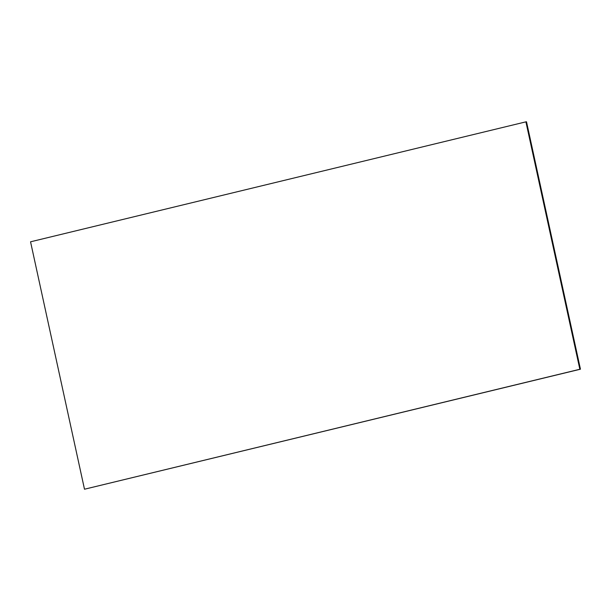 <?xml version="1.0" encoding="UTF-8"?>
<svg xmlns="http://www.w3.org/2000/svg" width="611" height="611" viewBox="0 0 611 611"><rect width="100%" height="100%" fill="white"/><g stroke="black" fill="none" stroke-linecap="round" stroke-linejoin="round"><path stroke-width="0.92" d="M525.903 121.849L526.506 121.78L580.45 369.197L579.847 369.265L525.903 121.849L30.55 241.803L84.494 489.22L579.847 369.265M84.494 489.22L580.45 369.197"/></g></svg>
